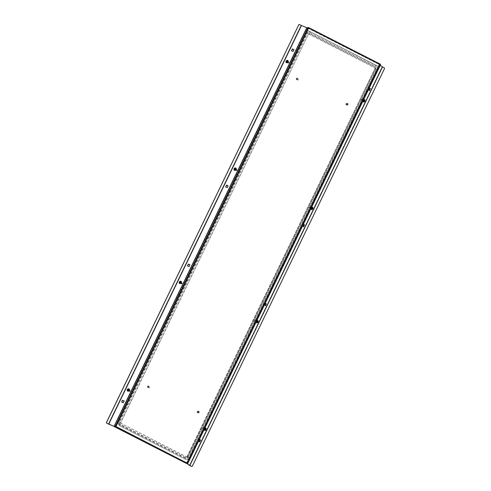 <?xml version="1.0" encoding="UTF-8"?>
<svg xmlns="http://www.w3.org/2000/svg" width="491" height="491" viewBox="0 0 491 491"><rect width="100%" height="100%" fill="white"/><g stroke="black" fill="none" stroke-linecap="round" stroke-linejoin="round"><path stroke-width="0.37" stroke-dasharray="2.46 1.84" d="M127.617 389.713A1.019 0.865 -55.7 0 0 129.219 390.376A1.019 0.865 -55.7 0 0 127.617 389.713M127.728 389.793A1.019 0.865 -55.7 0 0 129.336 390.455A1.019 0.865 -55.7 0 0 127.728 389.793M179.614 282.147A1.019 0.865 -55.7 0 0 181.222 282.81A1.019 0.865 -55.7 0 0 179.614 282.147M179.731 282.227A1.019 0.865 -55.7 0 0 181.332 282.89A1.019 0.865 -55.7 0 0 179.731 282.227M287.984 61.958A1.019 0.865 124.3 0 1 286.382 61.295A1.019 0.865 124.3 0 1 287.984 61.958M288.1 62.038A1.019 0.865 124.3 0 1 286.492 61.375A1.019 0.865 124.3 0 1 288.1 62.038M235.987 169.524A1.019 0.865 124.3 0 1 234.379 168.861A1.019 0.865 124.3 0 1 235.987 169.524M236.097 169.604A1.019 0.865 124.3 0 1 234.495 168.941A1.019 0.865 124.3 0 1 236.097 169.604M205.643 429.539A1.019 0.54 -67.5 0 1 204.802 430.171A1.019 0.54 -67.5 0 1 204.741 428.925A1.019 0.54 -67.5 0 1 205.582 428.287A1.019 0.54 -67.5 0 1 205.643 429.539M205.447 429.453A1.019 0.54 -67.5 0 1 204.6 430.091A1.019 0.54 -67.5 0 1 204.544 428.839A1.019 0.54 -67.5 0 1 205.385 428.201A1.019 0.54 -67.5 0 1 205.447 429.453M257.646 321.973A1.019 0.54 -67.5 0 1 256.799 322.605A1.019 0.54 -67.5 0 1 256.744 321.36A1.019 0.54 -67.5 0 1 257.585 320.721A1.019 0.54 -67.5 0 1 257.646 321.973M257.444 321.887A1.019 0.54 -67.5 0 1 256.603 322.526A1.019 0.54 -67.5 0 1 256.541 321.274A1.019 0.54 -67.5 0 1 257.382 320.635A1.019 0.54 -67.5 0 1 257.444 321.887M363.506 100.502A1.019 0.54 112.5 0 0 363.567 101.754A1.019 0.54 112.5 0 0 364.408 101.121A1.019 0.54 112.5 0 0 364.347 99.869A1.019 0.54 112.5 0 0 363.506 100.502M363.303 100.422A1.019 0.54 112.5 0 0 363.365 101.674A1.019 0.54 112.5 0 0 364.205 101.036A1.019 0.54 112.5 0 0 364.144 99.783A1.019 0.54 112.5 0 0 363.303 100.422M311.509 208.067A1.019 0.54 112.5 0 0 311.57 209.319A1.019 0.54 112.5 0 0 312.411 208.687A1.019 0.54 112.5 0 0 312.35 207.435A1.019 0.54 112.5 0 0 311.509 208.067M311.306 207.988A1.019 0.54 112.5 0 0 311.368 209.24A1.019 0.54 112.5 0 0 312.208 208.601A1.019 0.54 112.5 0 0 312.147 207.349A1.019 0.54 112.5 0 0 311.306 207.988M108.486 424.083L301.198 25.44L306.9 27.815L308.575 28.067M187.599 265.95L189.188 266.638L189.949 264.759M121.768 402.123L123.358 402.81L124.119 400.932M293.949 49.628L293.188 51.506L291.593 50.819M228.119 185.801L227.358 187.685L225.768 186.991M189.465 465.4L382.176 66.751L384.042 67.721A0.767 0.743 -86.1 0 1 384.373 68.746L192.325 466.02A0.767 0.743 -86.1 0 1 191.637 466.45M380.212 65.358L379.34 64.757L186.85 463.565M382.176 66.751L379.107 64.646L380.304 64.487M380.562 64.616L379.347 64.751M187.501 463.363L186.396 463.289L186.764 463.559M303.634 224.362L302.566 226.069L303.487 226.639M369.459 88.184L368.397 89.896L369.318 90.467M199.487 441.771L198.567 441.2L199.634 439.488M265.318 305.598L264.397 305.021L265.459 303.315M187.537 463.326L380.335 64.511L187.531 463.351L187.464 463.044L187.47 463.436L186.635 463.4M307.753 27.447L306.697 29.902L378.469 66.537L379.733 64.186L380.445 64.235L187.501 463.369L115.52 426.636L187.525 463.044M115.508 426.611L308.336 27.735L380.144 64.597M115.956 426.519L308.36 27.723M306.697 29.902L378.53 66.537L379.623 64.413L380.329 64.462L308.373 27.735L380.335 64.462M379.733 64.186L307.961 27.551L306.758 29.908M307.685 27.588L379.623 64.413M308.311 27.723L307.642 27.674M187.488 463.16L187.384 463.602L186.783 463.32L114.802 426.587M299.363 24.55A0.767 0.743 -86.1 0 1 299.608 24.63L299.67 24.63M301.198 25.44L299.608 24.63M306.194 33.437A3.32 3.216 -86.1 0 1 310.508 31.933L375.873 65.297A3.32 3.216 -86.1 0 1 377.315 69.74L189.79 457.661A3.32 3.216 -86.1 0 1 185.469 459.171L120.105 425.807A3.32 3.216 -86.1 0 1 118.662 421.364L306.194 33.437L118.662 421.364M308.409 34.573A0.767 0.743 -86.1 0 1 309.404 34.223L374.768 67.586A0.767 0.743 -86.1 0 1 375.099 68.611L187.574 456.532A0.767 0.743 -86.1 0 1 186.574 456.882L121.209 423.518A0.767 0.743 -86.1 0 1 120.878 422.493L308.219 34.56A0.767 0.743 -86.1 0 1 309.22 34.21L309.404 34.223M198.56 411.378A0.767 0.743 -86.1 0 1 198.18 412.833A0.767 0.743 -86.1 0 1 197.511 411.869A0.767 0.743 -86.1 0 1 198.56 411.378M197.941 411.341A0.767 0.743 -86.1 0 1 197.56 412.79A0.767 0.743 -86.1 0 1 196.891 411.826A0.767 0.743 -86.1 0 1 197.941 411.341M197.769 411.562A0.509 0.497 -86.1 0 1 197.99 412.25A0.509 0.497 -86.1 0 1 197.327 412.477A0.509 0.497 -86.1 0 1 197.106 411.796A0.509 0.497 -86.1 0 1 197.769 411.562M198.708 411.213A0.957 0.927 -86.1 0 1 198.229 413.029A0.957 0.927 -86.1 0 1 197.394 411.826A0.957 0.927 -86.1 0 1 198.708 411.213M198.646 411.206A0.957 0.927 -86.1 0 1 198.161 413.023A0.957 0.927 -86.1 0 1 197.333 411.82A0.957 0.927 -86.1 0 1 198.646 411.206M148.485 387.534A0.767 0.743 -86.1 0 1 148.871 386.086A0.767 0.743 -86.1 0 1 149.534 387.049A0.767 0.743 -86.1 0 1 148.485 387.534M147.865 387.491A0.767 0.743 -86.1 0 1 148.251 386.043A0.767 0.743 -86.1 0 1 148.914 387.006A0.767 0.743 -86.1 0 1 147.865 387.491M147.914 387.258A0.509 0.497 -86.1 0 1 147.693 386.577A0.509 0.497 -86.1 0 1 148.356 386.343A0.509 0.497 -86.1 0 1 148.583 387.031A0.509 0.497 -86.1 0 1 147.914 387.258M148.466 387.712A0.957 0.927 -86.1 0 1 148.945 385.895A0.957 0.927 -86.1 0 1 149.78 387.104A0.957 0.927 -86.1 0 1 148.466 387.712M148.405 387.706A0.957 0.927 -86.1 0 1 148.883 385.895A0.957 0.927 -86.1 0 1 149.718 387.098A0.957 0.927 -86.1 0 1 148.405 387.706M297.294 79.714A0.767 0.743 -86.1 0 1 297.675 78.265A0.767 0.743 -86.1 0 1 298.344 79.229A0.767 0.743 -86.1 0 1 297.294 79.714M296.674 79.671A0.767 0.743 -86.1 0 1 297.055 78.222A0.767 0.743 -86.1 0 1 297.724 79.186A0.767 0.743 -86.1 0 1 296.674 79.671M296.724 79.438A0.509 0.497 -86.1 0 1 296.503 78.756A0.509 0.497 -86.1 0 1 297.165 78.523A0.509 0.497 -86.1 0 1 297.386 79.211A0.509 0.497 -86.1 0 1 296.724 79.438M297.27 79.892A0.957 0.927 -86.1 0 1 297.755 78.075A0.957 0.927 -86.1 0 1 298.583 79.278A0.957 0.927 -86.1 0 1 297.27 79.892M297.208 79.886A0.957 0.927 -86.1 0 1 297.693 78.075A0.957 0.927 -86.1 0 1 298.522 79.278A0.957 0.927 -86.1 0 1 297.208 79.886M347.37 103.558A0.767 0.743 -86.1 0 1 346.984 105.013A0.767 0.743 -86.1 0 1 346.321 104.049A0.767 0.743 -86.1 0 1 347.37 103.558M346.75 103.515A0.767 0.743 -86.1 0 1 346.364 104.97A0.767 0.743 -86.1 0 1 345.701 104.006A0.767 0.743 -86.1 0 1 346.75 103.515M346.572 103.742A0.509 0.497 -86.1 0 1 346.799 104.423A0.509 0.497 -86.1 0 1 346.13 104.657A0.509 0.497 -86.1 0 1 345.91 103.975A0.509 0.497 -86.1 0 1 346.572 103.742M347.511 103.392A0.957 0.927 -86.1 0 1 347.033 105.209A0.957 0.927 -86.1 0 1 346.204 104A0.957 0.927 -86.1 0 1 347.511 103.392M347.45 103.386A0.957 0.927 -86.1 0 1 346.971 105.203A0.957 0.927 -86.1 0 1 346.143 104A0.957 0.927 -86.1 0 1 347.45 103.386M204.741 429.65A0.614 0.325 -67.5 0 1 204.925 428.514A0.614 0.325 -67.5 0 1 204.741 429.65M204.888 430.484A1.277 0.675 112.5 0 0 205.164 430.478A1.277 0.675 112.5 0 0 206.06 429.318A1.277 0.675 112.5 0 0 205.864 428.127M202.531 428.508L202.642 427.796L202.531 428.508M202.82 427.679L202.519 428.747L202.82 427.679M204.919 428.551L204.612 429.613L204.919 428.551M205.373 428.827L205.091 428.533L205.496 428.698M205.091 428.533L204.6 429.564L205.017 429.631M204.894 429.76L205.293 429.926M204.6 429.564L204.999 429.729M204.698 428.95L205.097 429.116M311.398 208.804A0.614 0.325 -67.5 0 1 311.797 207.65A0.614 0.325 -67.5 0 1 311.398 208.804M311.65 209.632A1.277 0.675 112.5 0 0 311.705 209.645A1.277 0.675 112.5 0 0 312.761 208.65A1.277 0.675 112.5 0 0 312.626 207.276M309.226 207.662L309.477 206.938L309.226 207.662M309.686 206.821L309.312 207.902L309.686 206.821M311.785 207.687L311.38 208.761L311.785 207.687M312.141 207.981L311.969 207.668L312.374 207.834M311.969 207.668L311.349 208.552L311.779 208.773M311.54 208.921L311.945 209.086M311.349 208.552L311.748 208.718M311.564 207.926L311.963 208.092M256.695 322.096A0.614 0.325 -67.5 0 1 256.971 320.936A0.614 0.325 -67.5 0 1 256.695 322.096M256.885 322.918A1.277 0.675 112.5 0 0 257.063 322.937A1.277 0.675 112.5 0 0 258.033 321.832A1.277 0.675 112.5 0 0 257.861 320.562M254.498 320.948L254.669 320.224L254.498 320.948M254.866 320.107L254.516 321.182L254.866 320.107M256.959 320.973L256.609 322.047L256.959 320.973M257.388 321.255L257.143 320.954L257.542 321.12M257.143 320.954L256.584 321.936L256.996 322.071M256.842 322.206L257.241 322.372M256.584 321.936L256.989 322.102M256.738 321.31L257.137 321.476M363.328 101.207A0.614 0.325 -67.5 0 1 363.862 100.115A0.614 0.325 -67.5 0 1 363.328 101.214M363.647 102.067A1.277 0.675 112.5 0 0 364.721 101.183A1.277 0.675 112.5 0 0 364.672 99.734A1.277 0.675 112.5 0 0 364.623 99.71M361.186 100.078L361.517 99.391L361.186 100.078M361.75 99.28L361.278 100.33L361.75 99.28M363.843 100.146L363.377 101.195L363.843 100.146M364.107 100.403L364.445 100.299M364.046 100.133L363.358 100.851L363.806 101.22M363.469 101.324L363.868 101.49M363.358 100.851L363.757 101.017M363.647 100.256L364.046 100.422M180.191 283.043A0.614 0.516 124.3 0 1 181.056 282.19A0.614 0.516 124.3 0 1 180.191 283.043M181.038 281.355A1.277 1.08 -55.7 0 0 179.596 283.467M181.615 283.749A0.381 0.325 124.3 0 1 182.155 283.215A0.381 0.325 124.3 0 1 181.615 283.749M182.204 283.025A0.577 0.485 -55.7 0 0 181.394 283.823A0.577 0.485 -55.7 0 0 182.204 283.025M181.026 282.221A0.577 0.485 -55.7 0 0 180.215 283.019A0.577 0.485 -55.7 0 0 181.026 282.221M180.05 282.92L180.614 283.16L181.081 282.699L180.774 281.938M287.118 62.314A0.614 0.516 124.3 0 1 287.652 61.215A0.614 0.516 124.3 0 1 287.118 62.314M287.8 60.503A1.277 1.08 -55.7 0 0 286.363 62.615M288.481 62.971A0.381 0.325 124.3 0 1 288.812 62.283A0.381 0.325 124.3 0 1 288.481 62.971M288.812 62.056A0.577 0.485 -55.7 0 0 288.315 63.087A0.577 0.485 -55.7 0 0 288.812 62.056M287.634 61.252A0.577 0.485 -55.7 0 0 287.137 62.283A0.577 0.485 -55.7 0 0 287.634 61.252M286.897 62.124L287.603 62.191L287.892 61.596L287.358 60.958M235.023 169.825A0.614 0.516 124.3 0 1 235.754 168.843A0.614 0.516 124.3 0 1 235.023 169.825M235.803 168.069A1.277 1.08 -55.7 0 0 234.36 170.181M236.423 170.5A0.381 0.325 124.3 0 1 236.877 169.886A0.381 0.325 124.3 0 1 236.423 170.5M236.907 169.677A0.577 0.485 -55.7 0 0 236.245 170.61A0.577 0.485 -55.7 0 0 236.907 169.677M235.729 168.873A0.577 0.485 -55.7 0 0 235.06 169.806A0.577 0.485 -55.7 0 0 235.729 168.873M234.851 169.659L235.484 169.831L235.876 169.303L235.465 168.585M128.151 390.554A0.614 0.516 124.3 0 1 129.096 389.811A0.614 0.516 124.3 0 1 128.151 390.554M129.035 388.921A1.277 1.08 -55.7 0 0 127.599 391.032M129.593 391.278A0.381 0.325 124.3 0 1 130.183 390.811A0.381 0.325 124.3 0 1 129.593 391.278M130.244 390.64A0.577 0.485 -55.7 0 0 129.36 391.339A0.577 0.485 -55.7 0 0 130.244 390.64M129.065 389.836A0.577 0.485 -55.7 0 0 128.182 390.535A0.577 0.485 -55.7 0 0 129.065 389.836M128.022 390.468L128.538 390.744L129.053 390.345L128.82 389.566M306.9 27.815L114.182 426.458M108.836 424.249L301.548 25.6M114.403 426.532L307.114 27.889M186.451 463.344L379.169 64.702M186.654 463.43L379.371 64.781M379.126 64.64L186.414 463.289M382.452 66.911L189.741 465.56M307.618 27.999L379.39 64.634M307.679 28.005L379.451 64.64M188.022 456.955L375.554 69.035A1.786 1.731 93.9 0 0 374.774 66.641L309.41 33.278A1.786 1.731 93.9 0 0 307.09 34.088L119.559 422.014A1.786 1.731 93.9 0 0 120.332 424.408L185.696 457.765A1.786 1.731 93.9 0 0 188.022 456.955L187.574 456.532M120.111 424.862A2.295 2.228 -86.1 0 1 119.117 421.787L306.642 33.861A2.295 2.228 -86.1 0 1 309.631 32.823L374.995 66.181A2.295 2.228 -86.1 0 1 375.996 69.262L188.464 457.182A2.295 2.228 -86.1 0 1 185.475 458.226L120.111 424.862L120.105 425.807M119.117 421.787L118.478 421.352A3.32 3.216 93.9 0 0 119.921 425.795L185.285 459.159A3.32 3.216 93.9 0 0 189.6 457.649L377.131 69.728A3.32 3.216 93.9 0 0 375.689 65.285L310.508 31.933M309.631 32.823L310.324 31.921A3.32 3.216 93.9 0 0 306.003 33.425L306.642 33.861M374.995 66.181L375.873 65.297M375.996 69.262L377.315 69.74M188.464 457.182L189.79 457.661M185.475 458.226L185.469 459.171M309.41 33.278L309.195 34.204L374.768 67.586M309.127 34.149L374.559 67.568A0.767 0.743 -86.1 0 1 374.915 68.599L375.099 68.611M375.554 69.035L374.885 68.605L187.384 456.52A0.767 0.743 -86.1 0 1 186.39 456.869L186.574 456.882M185.696 457.765L186.39 456.869L121.209 423.518M120.332 424.408L121.025 423.506A0.767 0.743 -86.1 0 1 120.694 422.481L120.878 422.493M119.559 422.014L120.694 422.481L308.219 34.56L307.09 34.088M186.856 456.955L374.885 68.605L374.774 66.641M186.396 463.289L379.107 64.646M186.623 463.4L379.34 64.757M186.678 459.502L185.26 459.153L119.896 425.789C118.227 424.715 117.742 423.242 118.441 421.358L305.973 33.437C306.654 32.173 307.697 31.559 309.115 31.584L309.299 31.596M198.18 412.833L197.56 412.79M198.284 411.305L197.664 411.262M148.871 386.086L148.251 386.043M148.767 387.614L148.147 387.571M297.675 78.265L297.055 78.222M297.571 79.794L296.951 79.751M346.984 105.013L346.364 104.97M347.088 103.484L346.468 103.441M204.465 429.447L204.587 430.061M204.833 428.557L205.355 428.213M202.519 428.747L204.612 429.613M202.955 427.686L205.054 428.551M311.226 208.595L311.349 209.209M311.595 207.705L312.116 207.362M309.281 207.889L311.38 208.761M309.723 206.828L311.816 207.699M256.462 321.881L256.584 322.495M256.83 320.997L257.352 320.648M254.516 321.182L256.609 322.047M254.958 320.12L257.051 320.985M363.23 101.029L363.352 101.643M363.598 100.139L364.113 99.796M361.72 99.268L363.813 100.133M361.278 100.33L363.377 101.195M182.124 282.951L180.946 282.141M181.48 283.896L180.295 283.092M288.242 63.044L287.063 62.24M288.886 62.093L287.708 61.289M236.889 169.659L235.711 168.855M236.245 170.61L235.06 169.806M130.127 390.511L128.949 389.707M129.477 391.462L128.298 390.658"/><path stroke-width="0.74" d="M187.464 463.455L187.525 463.044L187.384 463.602L115.41 426.863L115.956 426.519L114.182 426.458L106.897 423.273A0.767 0.743 -86.1 0 1 106.565 422.248L106.627 422.254A0.767 0.743 93.9 0 0 106.958 423.279L108.72 424.169L301.437 25.526L306.893 27.772L308.115 27.619L308.514 28.061L308.311 27.723M189.949 264.759L188.47 264.146L187.599 265.95M124.119 400.932L122.64 400.318L121.768 402.123M291.593 50.819L292.47 49.014L293.949 49.628M225.768 186.991L226.639 185.187L228.119 185.801M188.354 264.066L187.47 265.901L189.078 266.564L189.962 264.729L188.47 264.146M122.529 400.239L121.645 402.074L123.247 402.737L124.131 400.908L122.64 400.318M306.783 27.735L114.072 426.384L108.72 424.169M293.072 51.432L291.47 50.769L292.354 48.934L293.962 49.603L293.072 51.432M227.247 187.605L225.639 186.942L226.529 185.113L228.131 185.776L227.247 187.605M308.115 27.619L308.575 28.067L308.115 27.619L115.287 426.495L114.182 426.421L306.893 27.772M382.514 66.917L384.103 67.727A0.767 0.743 93.9 0 1 384.435 68.752L192.386 466.027A0.767 0.743 93.9 0 1 191.392 466.37L189.802 465.56L382.514 66.917L380.212 65.358M186.764 463.559L191.392 466.37M303.487 226.639L304.352 224.853L303.634 224.362M369.318 90.467L370.183 88.681L369.459 88.184M199.634 439.488L200.353 439.985L199.487 441.771M265.459 303.315L266.183 303.812L265.318 305.598M303.653 224.319L302.769 226.148L303.671 226.768L304.555 224.933L303.653 224.319M369.478 88.147L368.594 89.976L369.496 90.59L370.38 88.761L369.478 88.147M186.85 463.565L189.802 465.56M199.671 441.894L198.769 441.28L199.653 439.451L200.555 440.065L199.671 441.894M265.496 305.721L264.594 305.107L265.484 303.278L266.386 303.892L265.496 305.721M308.495 27.508L380.304 64.487M380.445 64.235L380.083 64.591L380.445 64.235L380.144 64.597L380.445 64.235L380.144 64.597L308.575 28.067L115.956 426.519L187.501 463.363M187.537 463.326L186.672 463.553L114.691 426.814L115.894 426.513M187.519 463.363L187.464 463.044M187.525 463.044L380.144 64.597L380.568 64.597M191.637 466.45A0.767 0.743 -86.1 0 1 191.33 466.37M308.514 28.061L308.373 27.735M307.685 27.588L308.36 27.723M114.691 426.814L115.52 426.636M106.627 422.254L298.675 24.98A0.767 0.743 93.9 0 1 299.67 24.63L301.437 25.526M298.675 24.98L106.565 422.248M298.614 24.973A0.767 0.743 -86.1 0 1 299.363 24.55M205.882 428.134L205.839 428.115A1.277 0.675 112.5 0 0 205.839 428.115A1.277 0.675 112.5 0 0 205.545 428.115A1.277 0.675 112.5 0 0 205.355 428.213A1.277 0.675 112.5 0 0 204.587 430.061A1.277 0.675 112.5 0 0 204.864 430.478A1.277 0.675 112.5 0 0 204.888 430.484A1.277 0.675 112.5 0 0 205.201 430.497A1.277 0.675 112.5 0 0 206.103 429.318A1.277 0.675 112.5 0 0 205.882 428.134A1.277 0.675 112.5 0 0 205.588 428.134A1.277 0.675 112.5 0 0 204.686 429.306A1.277 0.675 112.5 0 0 204.907 430.49L204.864 430.478M205.79 428.895L205.097 429.116L205.293 429.926L205.79 428.895L205.441 428.753M205.017 429.631L205.373 428.827M205.287 429.343L205.692 429.508M312.644 207.282L312.607 207.263A1.277 0.675 112.5 0 0 312.607 207.263A1.277 0.675 112.5 0 0 312.534 207.245A1.277 0.675 112.5 0 0 312.116 207.362A1.277 0.675 112.5 0 0 311.349 209.209A1.277 0.675 112.5 0 0 311.632 209.626A1.277 0.675 112.5 0 0 311.65 209.632A1.277 0.675 112.5 0 0 311.742 209.663A1.277 0.675 112.5 0 0 312.804 208.65A1.277 0.675 112.5 0 0 312.644 207.282A1.277 0.675 112.5 0 0 312.571 207.257A1.277 0.675 112.5 0 0 311.509 208.27A1.277 0.675 112.5 0 0 311.668 209.639L311.632 209.626M312.571 208.202L312.374 207.834L311.963 208.092L311.945 209.086L312.571 208.202L312.141 207.981M311.779 208.773L312.166 208.037M311.951 208.663L312.356 208.828M257.843 320.549L257.879 320.568A1.277 0.675 112.5 0 0 257.683 320.543A1.277 0.675 112.5 0 0 256.707 321.666A1.277 0.675 112.5 0 0 256.903 322.925A1.277 0.675 112.5 0 0 257.106 322.949A1.277 0.675 112.5 0 0 258.082 321.832A1.277 0.675 112.5 0 0 257.879 320.568A1.277 0.675 112.5 0 0 257.843 320.549A1.277 0.675 112.5 0 0 257.64 320.525A1.277 0.675 112.5 0 0 257.352 320.648A1.277 0.675 112.5 0 0 256.584 322.495A1.277 0.675 112.5 0 0 256.867 322.912A1.277 0.675 112.5 0 0 256.885 322.918M257.8 321.39L257.137 321.476L257.241 322.372L257.8 321.39L257.413 321.231M256.996 322.071L257.388 321.255M257.247 321.851L257.652 322.016M364.623 99.71A1.277 0.675 112.5 0 0 364.604 99.698A1.277 0.675 112.5 0 0 364.113 99.796A1.277 0.675 112.5 0 0 363.352 101.643A1.277 0.675 112.5 0 0 363.561 102.024A1.277 0.675 112.5 0 0 363.628 102.06A1.277 0.675 112.5 0 0 363.647 102.067M364.709 99.753A1.277 0.675 112.5 0 0 364.647 99.716A1.277 0.675 112.5 0 0 363.561 100.575A1.277 0.675 112.5 0 0 363.604 102.042A1.277 0.675 112.5 0 0 363.671 102.073A1.277 0.675 112.5 0 0 364.752 101.22A1.277 0.675 112.5 0 0 364.709 99.753M364.555 100.772L364.445 100.299L364.046 100.422L363.868 101.49L364.555 100.772L364.107 100.403M363.806 101.22L364.156 100.606M363.868 101.201L364.267 101.367M181.228 281.527A1.277 1.08 -55.7 0 0 179.405 283.295A1.277 1.08 -55.7 0 0 181.228 281.527M179.608 283.473L179.589 283.46A1.277 1.08 -55.7 0 0 181.026 281.349L181.05 281.361M180.86 282.546L180.774 281.938L179.755 282.257L179.835 282.865L180.86 282.546M180.786 282.043L179.982 282.417L180.05 282.92M286.363 62.615A1.277 1.08 -55.7 0 0 287.8 60.503M287.622 60.405A1.277 1.08 -55.7 0 0 286.517 62.695A1.277 1.08 -55.7 0 0 287.622 60.405M287.665 61.443L287.358 60.958L286.474 61.663L286.781 62.142L287.665 61.443M287.468 61.13L286.99 61.222L286.897 62.124M234.354 170.168L234.373 170.187A1.277 1.08 -55.7 0 0 235.803 168.069A1.277 1.08 -55.7 0 0 234.354 170.168A1.277 1.08 -55.7 0 0 235.79 168.063L235.79 168.063M235.655 169.15L235.465 168.585L234.489 169.088L234.673 169.647L235.655 169.15M235.514 168.726L234.716 169.242L234.851 169.659M129.317 389.21A1.277 1.08 -55.7 0 0 129.035 388.921L129.029 388.915A1.277 1.08 -55.7 0 0 127.611 391.039A1.277 1.08 -55.7 0 0 129.317 389.21M127.611 391.039L127.586 391.02A1.277 1.08 -55.7 0 0 129.029 388.915M128.826 390.192L128.82 389.566L128.298 389.345L127.789 389.75L127.795 390.37L128.311 390.591L128.826 390.192M128.82 389.621L128.016 389.903L128.022 390.468M189.661 465.48L382.379 66.837M380.562 64.616L187.765 463.43M301.259 25.44L108.548 424.089M187.765 463.461L380.574 64.609M308.483 27.502L380.451 64.235"/></g></svg>
